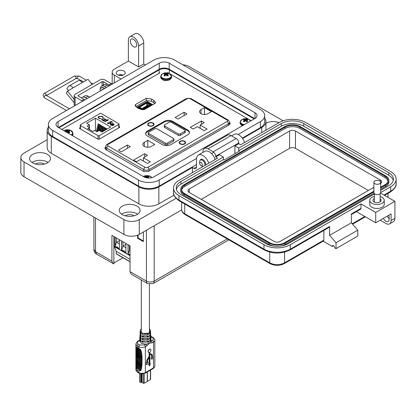 <?xml version="1.0" encoding="UTF-8"?>
<svg xmlns="http://www.w3.org/2000/svg" width="417" height="417" viewBox="0 0 417 417"><rect width="100%" height="100%" fill="white"/><g stroke="black" fill="none" stroke-linecap="round" stroke-linejoin="round"><path stroke-width="0.63" d="M152.773 104.714L147.081 101.425L137.13 107.174L141.488 109.692M152.674 104.771L147.227 102.186L138.449 107.258L141.79 109.749M144.272 108.357L144.975 108.175L144.272 108.43M146.237 102.79L139.487 106.684A1.267 0.73 180 0 0 139.116 107.2L146.237 102.79L148.03 102.79L148.926 103.307A0.542 0.313 180 0 0 149.312 103.4L149.88 103.4A1.267 0.73 180 0 1 150.777 103.614L151.887 104.255A1.267 0.73 180 0 1 152.257 104.771A1.267 0.73 180 0 1 152.148 105.074L151.887 104.255L150.777 103.614L148.03 102.79A1.267 0.73 0 0 0 146.237 102.79M139.487 107.716A1.267 0.73 180 0 1 139.116 107.2L140.388 108.238A0.542 0.313 180 0 1 140.545 108.462L140.545 108.79L140.388 108.238L139.487 107.716M140.915 109.306A1.267 0.73 180 0 1 140.545 108.79L141.634 109.718L140.915 109.306M151.376 104.995L151.376 104.552A0.542 0.313 180 0 1 151.376 104.995L143.307 109.65A0.542 0.313 180 0 1 142.541 109.65L141.431 109.009A0.542 0.313 180 0 1 141.269 108.79L141.269 108.462A1.267 0.73 180 0 0 140.899 107.94L139.997 107.424A0.542 0.313 180 0 1 139.997 106.981L146.748 103.082A0.542 0.313 180 0 1 147.514 103.082L148.416 103.604L148.416 105.96M149.312 106.189L149.312 103.817A1.267 0.73 180 0 1 148.416 103.604M149.312 103.817L149.88 103.817A0.542 0.313 180 0 1 150.266 103.911L150.266 105.637M151.376 104.552L150.266 103.911M146.258 106.059L147.983 105.772L141.905 109.285L141.952 108.545L146.258 106.059M147.832 105.673L148.687 106.179L143.182 109.65L148.817 106.471M141.957 109.317L141.905 109.04M142.796 108.764L143.375 109.098L144.011 108.728L143.438 108.394M146.893 106.398L147.472 106.731L148.113 106.361L147.535 106.027M145.872 106.992L146.445 107.325L147.086 106.955L146.508 106.622M144.845 107.581L145.424 107.914L146.065 107.544L145.486 107.211M143.823 108.175L144.397 108.503L145.038 108.139L144.459 107.805M143.182 108.373L143.182 108.988M144.204 107.779L144.204 108.394M145.231 107.19L145.231 107.805M146.252 106.596L146.252 107.211M147.279 106.007L147.279 106.622M146.32 107.174L147.024 106.992L146.32 107.247M143.245 108.952L143.948 108.764L143.245 109.025M147.342 106.585L148.045 106.398L147.342 106.658M145.293 107.768L145.997 107.581L145.293 107.841M146.716 360.913L146.878 362.561L146.336 362.879L146.336 364.755L146.169 362.785L146.716 362.467L146.716 360.913A1.72 0.99 -60 0 1 147.097 359.673L148.942 356.587A0.959 0.553 120 0 0 149.156 355.894L149.317 352.521A1.918 1.11 -60 0 1 148.624 352.495A1.918 1.11 -60 0 1 148.332 350.958A1.918 1.11 -60 0 1 149.583 349.264A1.918 1.11 -60 0 1 150.547 349.17A1.918 1.11 -60 0 1 150.886 350.535A1.918 1.11 -60 0 1 149.854 352.214L149.854 353.011A0.959 0.553 -60 0 0 150.052 353.454A0.959 0.553 -60 0 0 150.068 353.46L150.042 353.444M148.546 352.443A1.918 1.11 -60 0 1 148.462 352.401A1.918 1.11 -60 0 1 148.171 350.864A1.918 1.11 -60 0 1 149.422 349.17A1.918 1.11 -60 0 1 150.381 349.076A1.918 1.11 -60 0 1 150.459 349.128M150.438 331.426L150.563 331.984L149.5 333.918L149.448 332.766L150.48 330.723M150.745 336.373L150.871 336.936L149.713 339L149.667 337.848L150.798 335.81L150.719 334.46L149.604 336.462L149.557 335.304L150.646 333.339L150.563 331.984M150.902 338.849L151.022 339.412L149.823 341.544L149.776 340.387L150.954 338.286L150.871 336.936M150.594 333.897L150.719 334.46M148.796 340.95L148.848 342.107L141.869 342.107L141.916 340.95L148.796 340.95M148.692 338.411L148.739 339.563L141.978 339.563L142.025 338.411L148.692 338.411M148.582 335.867L148.629 337.025L142.088 337.025L142.134 335.867L148.582 335.867M148.473 333.329L148.52 334.481L142.192 334.481L142.244 333.329L148.473 333.329M139.622 340.626L138.204 341.445A1.381 0.798 -120 0 0 137.511 341.377L138.934 340.553A1.381 0.798 60 0 1 138.939 340.553A1.381 0.798 60 0 1 139.622 340.621L141.295 343.227L145.804 344.192L149.422 343.227L146.779 345.881A1.381 0.798 -120 0 0 145.804 344.192L144.381 345.01A1.381 0.798 60 0 1 145.356 346.699L145.356 372.61L153.487 367.919L153.487 342.008L152.064 342.826L149.422 343.227L151.09 341.137L151.022 339.412M154.832 356.957L154.837 356.3M154.837 354.872L154.837 366.043C155.041 366.553 154.493 367.393 153.201 368.55A1.381 0.798 -120 0 0 153.487 367.919A4.597 2.653 0 0 0 154.837 366.043M141.629 367.94C140.738 367.58 140.758 367.335 141.691 367.195L141.832 366.527C140.967 366.199 140.982 365.949 141.874 365.777L141.973 365.099C141.123 364.792 141.134 364.541 142.004 364.349L142.072 363.671L141.603 363.546L142.129 362.237L141.655 362.118L142.15 360.809L141.671 360.689L142.145 359.381L141.655 359.256L142.103 357.948L135.879 354.356L136.025 367.111C136.468 367.987 136.484 368.268 136.078 367.961L137.229 369.983L138.856 370.921L140.774 370.671L140.258 370.463L141.108 369.988L141.321 369.337L140.826 369.165L141.629 367.94L135.906 364.635M141.655 362.118L135.9 358.797L135.879 357.895M154.837 353.444L154.837 354.903M141.603 363.546L135.879 360.095M141.973 365.099L135.885 361.581M141.832 366.527L135.89 363.092M140.826 369.165L135.947 366.235M140.258 370.463L136.078 367.961M149.156 355.894L149.156 352.568M150.005 353.418L151.752 354.32A1.72 0.99 -60 0 1 151.772 354.33A1.72 0.99 -60 0 1 151.798 354.346M151.376 359.12A1.152 0.662 -60 0 1 151.288 359.084A1.152 0.662 -60 0 1 151.595 357.359L151.595 355.43A0.959 0.553 120 0 0 151.444 355.023M149.854 363.942L150.396 363.817L149.854 364.13L149.854 354.205L151.543 355.076A0.959 0.553 -60 0 1 151.559 355.081A0.959 0.553 -60 0 1 151.757 355.524L151.595 357.359M146.336 364.755L147.962 363.817L147.962 361.935L147.415 362.253L147.415 360.695A0.959 0.553 -60 0 1 147.628 360.001L149.317 357.181L149.317 364.437L148.775 364.755L149.583 365.912L148.608 364.661L149.156 364.343L149.156 357.452M147.415 362.065L147.962 361.935M149.317 355.988L147.097 359.673M146.878 361.007A1.72 0.99 -60 0 1 147.258 359.767M149.583 365.912L150.396 363.817M151.939 354.424L151.913 354.414A1.72 0.99 -60 0 1 151.939 354.424A1.72 0.99 -60 0 1 152.294 355.211L152.294 357.14A1.152 0.662 -60 0 1 152.601 357.187A1.152 0.662 -60 0 1 152.601 358.516A1.152 0.662 -60 0 1 151.449 359.178A1.152 0.662 -60 0 1 151.757 357.452M151.913 354.414L150.068 353.46M152.064 342.826A1.381 0.798 -120 0 0 151.09 341.137L152.513 340.319A1.381 0.798 60 0 1 153.487 342.008A4.597 2.653 180 0 0 154.837 340.131L154.837 353.46M154.832 358.323L154.832 357.677M154.837 349.827L154.832 349.123M154.832 348.341L154.832 347.627M142.103 357.948C141.233 357.682 141.222 357.432 142.072 357.197L142.03 356.519L141.504 356.384L141.973 355.769L141.916 355.086L141.363 354.945L141.832 354.335L141.744 353.652L141.149 353.496L141.629 352.897L141.499 352.214L140.826 352.026L141.321 351.453L141.108 350.754L140.258 350.488L140.774 349.967L139.742 348.847L137.229 347.45L137.229 345.761L138.856 346.699L138.856 348.393M142.134 361.487L135.879 357.875M142.088 362.92L135.879 359.277L135.879 369.796A4.597 2.653 180 0 0 137.229 371.672L137.229 369.983M139.627 340.621L139.815 338.849M140.232 330.723L141.269 332.766L141.217 333.918L140.148 331.984L140.279 331.426M140.148 331.984L140.065 333.339L141.16 335.304L141.108 336.462L139.997 334.46L140.122 333.897M139.997 334.46L139.914 335.81L141.05 337.848L141.003 339L139.846 336.936L139.971 336.373M139.846 336.936L139.763 338.286L140.941 340.387L140.894 341.544L139.695 339.412M154.837 340.131C155.041 339.615 154.493 338.776 153.201 337.619A1.381 0.798 120 0 0 152.513 337.687L150.845 336.728M138.204 341.445C136.969 342.321 136.969 343.196 138.204 344.072L139.831 345.01A1.381 0.798 120 0 0 138.856 346.699A4.597 2.653 180 0 0 145.356 346.699L146.779 345.881M147.222 333.73L148.52 334.481M142.088 337.025L143.375 336.279M147.342 336.279L148.629 337.025M141.978 339.563L143.26 338.823M147.456 338.823L148.739 339.563M141.869 342.107L143.146 341.372M147.571 341.372L148.848 342.107M137.229 347.45L136.536 346.996L136.078 347.257C136.484 348.226 136.453 348.409 135.989 347.799L135.879 354.356M140.258 350.488L135.989 347.799M135.879 360.799L142.03 364.349M142.15 360.059L135.879 356.436L135.879 357.192M141.671 360.689L135.879 357.213M141.655 359.256L135.879 355.764M135.879 354.367L135.879 343.884A4.597 2.653 0 0 0 137.229 345.761A1.381 0.798 120 0 1 138.204 344.072M141.504 356.384L135.879 352.97M141.363 354.945L135.885 351.604M141.149 353.496L135.895 350.275M140.826 352.026L135.921 348.993M136.078 347.257L140.774 349.967M135.947 348.351L141.321 351.453M135.906 349.592L141.629 352.897M135.89 350.9L141.832 354.335M135.885 352.25L141.973 355.769M135.879 353.626L142.072 357.197M135.879 355.784L135.879 355.034L142.129 358.63M135.885 362.295L141.916 365.777M135.895 363.822L141.744 367.2M135.921 365.386L141.499 368.607M135.989 367.033L141.108 369.988M142.723 373.945L143.135 373.898M147.243 371.99L147.243 381.477L144.219 383.223L144.219 373.632M143.245 373.877L143.245 383.223A0.688 0.396 0 0 0 144.219 383.223M143.245 383.223L141.999 382.498A0.917 0.532 0 0 0 141.347 382.347L140.706 382.347A1.152 0.662 180 0 1 139.559 381.68L139.559 373.455M150.396 370.171L150.396 379.652A0.688 0.396 0 0 0 150.6 379.371L150.6 370.051M150.396 379.652L147.243 381.326M147.373 381.399L147.373 371.917M251.112 120.716L249.595 119.841M248.798 119.377L170.209 74.007M169.417 73.548L167.728 72.574M159.966 72.787L61.784 129.468M136.943 107.513L139.137 108.785L144.402 109.546L155.093 103.374L155.635 102.525L153.774 100.335L151.579 99.064L146.315 98.303L135.624 104.474L135.082 105.324L136.943 107.513M80.205 127.649L79.647 127.967L79.611 128.551L98.151 139.257L99.163 139.236L119.575 127.446L119.611 126.862L119.017 126.518M119.575 127.446L119.611 126.862L119.611 127.425M79.647 128.577L79.647 127.967L79.611 128.551M105.647 146.987L104.86 148.259L105.772 149.552L143.776 171.496L148.515 171.413L229.168 124.85L230.215 123.406L229.428 122.191M154.942 103.463L151.579 101.321L146.315 100.554L135.775 106.643M99.293 139.158L99.293 135.65L118.751 124.412A0.907 0.521 0 0 0 119.017 124.042A0.907 0.521 0 0 0 118.751 123.672L101.211 113.544A0.907 0.521 0 0 0 99.934 113.544L80.471 124.782A0.907 0.521 180 0 0 80.205 125.152L80.205 128.895M114.05 124.678L113.455 125.329L111.24 124.052L110.854 124.584L111.235 125.1L112.793 125.564L110.969 125.298L110.437 124.62L110.995 123.844L112.11 123.531L113.539 123.823L114.065 124.527M106.815 120.341L106.377 120.091L106.684 119.914L107.117 120.164L108.118 119.59L108.42 119.762L107.419 120.341L107.857 120.591L107.117 120.518L104.943 121.769L104.641 121.592L106.815 120.341L104.803 121.686M102.817 117.537L102.144 116.541L99.21 116.505L98.62 117.307L99.298 118.209L101.138 118.85L98.954 118.412L98.151 117.26L98.928 116.317L102.509 116.353L103.28 117.615L102.822 117.63M101.956 132.069L99.194 130.474L96.947 131.767L94.607 130.417L92.819 131.449L87.747 128.519L89.535 127.487L87.195 126.137L89.436 124.839L86.673 123.244L95.451 118.173L110.74 126.997L101.956 132.069M80.471 129.051L80.471 125.522A0.907 0.521 180 0 1 80.205 125.152M80.471 125.522L98.011 135.65L98.011 139.174M99.293 135.65A0.907 0.521 180 0 1 98.011 135.65M102.28 118.793L104.855 118.809L105.355 119.679L106.116 119.59L103.64 121.019L103.338 120.841L103.765 120.596L102.285 120.284L101.748 119.533L102.28 118.793L101.753 119.627M105.381 119.497L105.355 119.867L104.855 118.996L102.28 118.981M108.248 122.671L108.384 123.453L110.104 123.453L110.422 123.041L110.036 122.551L109.113 122.223L111.157 121.446L112.543 122.244L112.199 122.447L111.047 121.78L109.973 122.191L110.891 122.994L110.396 123.64L108.019 123.646L107.591 123.067L107.94 122.499L108.248 122.671L108.066 123.098M113.539 123.823L114.05 124.865M112.11 123.531L113.539 124.011M110.995 123.844L112.11 123.719M110.448 124.714L110.995 124.031M111.235 125.1L112.668 125.512M110.865 124.678L111.235 125.288M106.538 120.185L106.684 119.914M107.419 120.341L107.69 120.685M108.118 119.59L108.258 119.856M107.117 120.164L108.118 119.778M106.684 120.101L107.117 120.351M98.928 116.317L98.151 117.448M101.096 118.855L99.298 118.209M98.626 117.401L99.298 118.397M102.509 116.353L103.28 117.802M98.928 116.505L102.509 116.541M103.864 130.964L104.688 127.571L105.402 127.983L105.329 130.125M96.343 131.418L98.183 123.818L98.902 124.23L98.902 126.049L97.609 131.386M99.496 130.646L100.784 125.319L101.503 125.731L101.503 127.55L100.596 131.282M95.451 130.907L95.451 118.173M100.794 131.397L102.087 126.07L102.801 126.481L102.801 128.3L101.899 132.033M97.87 131.235L99.486 124.568L100.2 124.98L100.2 126.799L99.298 130.531M102.144 131.96L103.385 126.82L104.104 127.232L103.604 131.115M105.59 129.974L105.986 128.321L106.705 128.738L106.705 129.327M89.436 127.43L89.436 124.839M89.535 129.551L89.535 127.487M103.765 120.596L103.499 120.935M105.814 119.413L105.954 119.684M105.355 119.867L105.814 119.601M110.104 123.453L110.411 123.124M108.384 123.453L110.104 123.64M108.248 122.859L108.384 123.64M107.94 122.499L108.128 122.791M107.602 123.156L107.94 122.687M110.437 122.384L110.88 123.083M109.973 122.191L110.437 122.572M111.157 121.446L112.381 122.337M109.4 122.301L111.157 121.634M113.455 125.168L111.579 123.896L113.455 125.168L113.664 124.673M104.975 119.663L104.568 120.32L102.598 120.299L102.191 119.637M111.579 123.896L113.247 124.005L113.455 124.98L113.679 124.766M104.813 130.417L105.402 127.983M97.098 131.683L98.902 124.23M100.21 131.063L101.503 125.731M101.513 131.814L102.801 126.481M98.819 130.688L100.2 124.98M103.093 131.412L104.104 127.232M106.538 129.421L106.705 128.738M102.598 120.299L102.181 119.543L102.582 118.97L104.558 118.986L104.985 119.57L104.568 120.32M104.568 120.132L102.598 120.112M143.375 241.021L138.105 237.977L138.105 234.969M130.021 250.101L129.515 249.809L130.021 249.522M119.387 243.966L116.505 242.303L119.387 240.635M125.892 247.719L123.01 246.056L125.892 244.393M113.956 244.352L113.893 236.522M130.219 255.095L128.17 253.765L129.515 249.809L129.515 245.54M115.035 237.179L115.035 246.327L116.505 242.303L116.505 238.029M119.387 248.694L116.953 247.291C117.396 246.562 117.651 246.708 117.724 247.734M115.16 237.257L115.16 246.254L116.953 247.291M125.892 252.452L121.665 250.012L123.01 246.056L123.01 241.787M123.458 251.044C123.901 250.32 124.157 250.466 124.224 251.487M128.04 244.69L128.04 253.838L128.17 244.763M121.54 240.937L121.54 250.085L121.665 241.01M116.645 253.917A0.542 0.313 -60 0 1 116.265 253.692L116.265 251.357L114.477 246.723M130.021 259.301L116.265 251.357M114.216 246.447L113.956 236.559M128.04 253.838L130.021 254.98M115.035 246.327L119.387 248.845L119.387 239.697M121.54 250.085L125.892 252.598L125.892 243.45M146.44 230.252L146.44 281.094A5.484 3.169 0 0 0 154.196 281.094A5.484 3.169 60 0 1 153.06 283.602L147.576 283.602L131.157 274.125L130.021 271.613L146.44 281.094A5.484 3.169 120 0 0 147.576 283.602M143.375 232.019L143.375 241.589L137.61 238.263L137.61 235.172M95.498 217.992L95.498 251.68L96.635 254.193C94.873 253.098 93.955 251.514 93.888 249.439L95.498 251.68L111.918 261.162L111.918 235.381L130.021 245.832L130.021 271.613M113.867 236.507L113.867 263.919L96.635 254.193M122.984 257.758L113.867 262.96M111.918 261.162L113.054 263.674M138.105 237.977L137.61 238.263M114.592 247.02L113.867 247.437M148.921 123.265A2.757 1.595 180 0 1 151.929 122.921A2.757 1.595 180 0 1 153.633 124.391A2.757 1.595 180 0 1 152.825 125.517A2.757 1.595 180 0 1 149.818 125.866A2.757 1.595 180 0 1 148.113 124.391A2.757 1.595 180 0 1 148.921 123.265M184.695 143.917A3.221 1.861 180 0 1 180.139 143.917A3.221 1.861 180 0 1 180.139 141.29A3.221 1.861 180 0 1 184.695 141.29A3.221 1.861 180 0 1 184.695 143.917L184.695 143.917M180.227 143.964A2.992 1.725 180 0 1 179.43 142.791A2.992 1.725 180 0 1 180.306 141.572A2.992 1.725 180 0 1 180.389 141.525M153.148 125.705A3.221 1.861 180 0 1 148.593 125.705A3.221 1.861 180 0 1 148.593 123.078A3.221 1.861 180 0 1 153.148 123.078A3.221 1.861 180 0 1 153.148 125.705L153.148 125.705M148.681 125.752A2.992 1.725 180 0 1 147.884 124.579A2.992 1.725 180 0 1 148.76 123.359A2.992 1.725 180 0 1 148.843 123.312M179.654 143.448A2.992 1.725 180 0 1 179.659 143.443L179.659 142.604A2.757 1.595 180 0 1 180.467 141.478A2.757 1.595 180 0 1 183.475 141.134A2.757 1.595 180 0 1 185.174 142.604A2.757 1.595 180 0 1 184.366 143.729A2.757 1.595 180 0 1 181.359 144.079A2.757 1.595 180 0 1 179.659 142.604M204.502 107.607L211.492 111.641L207.994 113.659A4.947 2.856 180 0 1 202.61 114.279A4.947 2.856 180 0 1 199.555 111.641A4.947 2.856 180 0 1 201.004 109.624L204.502 107.607L204.502 114.498M184.126 112.251L186.988 113.904L178.043 119.069L175.182 117.417L184.126 112.251L184.126 115.556M204.236 130.683L197.277 126.664L193.18 129.03L190.319 127.378L201.375 120.993L204.236 122.645L200.139 125.011L207.103 129.03L204.236 130.683M144.287 142.369L147.78 140.352L154.775 144.386L151.277 146.409A4.947 2.856 180 0 1 145.887 147.024A4.947 2.856 180 0 1 142.838 144.386A4.947 2.856 180 0 1 144.287 142.369L144.287 146.409M127.404 145.001L130.266 146.654L121.326 151.814L118.464 150.162L127.404 145.001L127.404 148.306M147.519 163.428L140.56 159.409L136.463 161.775L133.602 160.123L144.657 153.737L147.519 155.39L143.422 157.756L150.381 161.775L147.519 163.428M147.373 135.984A5.979 3.451 180 0 1 145.622 133.544A5.979 3.451 180 0 1 147.373 131.105L164.288 121.342A5.979 3.451 180 0 1 172.742 121.342L187.702 129.979A5.979 3.451 180 0 1 189.454 132.418A5.979 3.451 180 0 1 187.702 134.858L170.793 144.621A5.979 3.451 180 0 1 162.333 144.621L147.373 135.984M143.422 161.061L143.422 157.756M144.657 157.042L144.657 153.737M147.78 147.243L147.78 140.352M200.139 128.316L200.139 125.011M201.375 124.297L201.375 120.993M184.444 141.525A2.992 1.725 180 0 1 185.409 142.791A2.992 1.725 180 0 1 184.611 143.964M145.658 133.92A5.979 3.451 180 0 1 147.373 131.855L164.288 122.092A5.979 3.451 180 0 1 172.742 122.092L187.702 130.73A5.979 3.451 180 0 1 189.417 132.794M152.898 123.312A2.992 1.725 180 0 1 153.863 124.579A2.992 1.725 180 0 1 153.065 125.752M185.174 143.443A2.992 1.725 180 0 1 185.179 143.448L185.174 142.604M173.957 138.991L173.957 140.493A1.381 0.798 180 0 1 173.555 141.055L167.373 144.621A1.381 0.798 180 0 1 165.424 144.621L148.676 134.952A1.381 0.798 180 0 1 148.27 134.389L148.27 132.887A1.381 0.798 180 0 1 148.676 132.325L154.853 128.759A1.381 0.798 180 0 1 156.808 128.759L173.555 138.428A1.381 0.798 180 0 1 173.957 138.991A1.381 0.798 180 0 1 173.555 139.554L167.373 143.12A1.381 0.798 180 0 1 165.424 143.12L148.676 133.45A1.381 0.798 180 0 1 148.27 132.887M185.263 130.683L185.263 132.184A1.381 0.798 180 0 1 184.856 132.747L180.306 135.374A1.381 0.798 180 0 1 178.351 135.374L164.694 127.487A1.381 0.798 180 0 1 164.288 126.924L164.288 125.423A1.381 0.798 180 0 1 164.694 124.86L169.245 122.233A1.381 0.798 180 0 1 171.199 122.233L184.856 130.12A1.381 0.798 180 0 1 185.263 130.683A1.381 0.798 180 0 1 184.856 131.246L180.306 133.873A1.381 0.798 180 0 1 178.351 133.873L164.694 125.986A1.381 0.798 180 0 1 164.288 125.423M122.045 75.368A3.623 2.09 0 0 0 119.351 75.368M123.093 75.091A4.524 2.611 0 0 0 118.303 75.091M123.901 71.026A4.524 2.611 0 0 0 118.965 70.457A4.524 2.611 0 0 0 116.171 72.871A4.524 2.611 0 0 0 117.5 74.721A4.524 2.611 0 0 0 122.431 75.289A4.524 2.611 0 0 0 125.225 72.871A4.524 2.611 0 0 0 123.901 71.026M145.397 64.953L143.745 64.004L138.626 66.96L138.626 45.964A7.245 4.18 -120 0 0 133.503 37.097A7.245 4.18 -120 0 0 129.88 36.738A7.245 4.18 -120 0 0 128.384 40.053L128.384 61.044L114.3 69.175A7.245 4.18 0 0 0 112.178 72.136A7.245 4.18 0 0 0 114.3 75.091L121.071 79.001M129.88 36.738L135.004 33.777A7.245 4.18 60 0 1 138.626 34.137A7.245 4.18 60 0 1 143.745 43.008L138.626 45.964M133.503 46.704A4.524 2.611 60 0 1 130.547 42.716A4.524 2.611 60 0 1 131.24 39.089A4.524 2.611 60 0 1 133.503 39.313A4.524 2.611 60 0 1 136.458 43.3A4.524 2.611 60 0 1 135.765 46.928A4.524 2.611 60 0 1 133.503 46.704M265.931 123.197A10.409 6.01 180 0 1 279.03 122.65M244.586 142.536A9.054 5.228 -120 0 0 238.748 134.821A9.054 5.228 -120 0 0 234.224 134.368L231.612 135.879M200.202 160.185A4.076 2.351 60 0 1 200.864 159.383A4.076 2.351 60 0 1 202.897 159.581A4.076 2.351 60 0 1 205.758 164.955M208.735 163.235A9.054 5.228 -120 0 0 202.897 155.515A9.054 5.228 -120 0 0 198.372 155.067A9.054 5.228 -120 0 0 196.496 159.211L196.496 166.899A3.623 2.09 -120 0 1 195.745 168.557A3.623 2.09 -120 0 1 193.936 168.379L192.399 167.493L158.856 186.858L158.856 203.861L173.988 195.125M215.136 159.539A9.054 5.228 -120 0 0 209.303 151.819A9.054 5.228 -120 0 0 204.773 151.371L198.372 155.067M121.66 214.213A10.409 6.01 180 0 1 137.026 213.806A10.409 6.01 180 0 1 137.667 214.213M122.301 214.619A10.409 6.01 180 0 1 119.252 210.366A10.409 6.01 180 0 1 125.679 204.815A10.409 6.01 180 0 1 137.026 206.118A10.409 6.01 180 0 1 140.076 210.366A10.409 6.01 180 0 1 133.648 215.923A10.409 6.01 180 0 1 122.301 214.619M32.031 162.468A10.409 6.01 180 0 1 47.397 162.062A10.409 6.01 180 0 1 48.044 162.468M32.672 162.87A10.409 6.01 180 0 1 29.623 158.622A10.409 6.01 180 0 1 36.055 153.07A10.409 6.01 180 0 1 47.397 154.373A10.409 6.01 180 0 1 50.447 158.622A10.409 6.01 180 0 1 44.02 164.173A10.409 6.01 180 0 1 32.672 162.87M134.081 215.808A5.885 3.399 0 0 0 133.826 215.652A5.885 3.399 0 0 0 125.246 215.808M44.452 164.063A5.885 3.399 0 0 0 44.197 163.907A5.885 3.399 0 0 0 35.617 164.063M242.59 138.517L261.798 127.425A14.126 8.152 0 0 0 265.931 121.66A14.126 8.152 0 0 0 264.701 118.334M138.626 66.96L128.384 61.044M108.905 86.022L107.258 85.068A6.338 3.659 -120 0 0 104.088 84.755L101.524 86.236A6.338 3.659 60 0 1 104.693 86.548L106.345 87.502M88.336 96.327A5.046 2.914 -120 0 1 89.029 96.645A5.046 2.914 -120 0 1 89.702 97.109L88.05 96.16A6.338 3.659 -120 0 0 84.88 95.842L82.321 97.323A6.338 3.659 60 0 1 85.49 97.635L87.137 98.589M48.398 127.206A14.126 8.152 0 0 0 47.168 130.531A14.126 8.152 0 0 0 51.301 136.296L138.882 186.858A14.126 8.152 0 0 0 158.856 186.858M192.399 172.664L192.399 167.493M47.168 130.531L47.168 147.535A14.126 8.152 0 0 0 51.301 153.3L138.882 203.861A14.126 8.152 0 0 0 158.856 203.861M81.586 98.016A6.338 3.659 60 0 1 82.321 97.323M100.221 89.41A6.338 3.659 60 0 1 101.524 86.236M143.745 64.004L143.745 43.008M283.096 120.8L189.198 66.59A10.863 6.271 0 0 0 182.792 64.797M47.168 139.721L24.03 153.075A10.863 6.271 0 0 0 20.85 157.511A10.863 6.271 0 0 0 24.03 161.947L123.901 219.608A10.863 6.271 0 0 0 139.262 219.608L176.057 198.367M20.85 157.511L20.85 172.299A10.863 6.271 0 0 0 24.03 176.735L123.901 234.39A10.863 6.271 0 0 0 139.262 234.39L181.671 209.907M58.886 127.795A7.245 4.18 180 0 1 59.24 127.576L159.112 69.915A7.245 4.18 180 0 1 169.354 69.915L253.859 118.704A7.245 4.18 180 0 1 254.214 118.923M68.492 90.536L66.944 88.607L68.393 86.548A4.952 2.862 60 0 1 68.951 86.032A4.952 2.862 60 0 1 71.427 86.277A4.952 2.862 60 0 1 73.178 87.831L67.486 91.115L66.209 92.939L74.184 102.858M92.136 84.463L87.977 79.287L82.285 82.571A4.952 2.862 -120 0 0 80.533 81.018A4.952 2.862 -120 0 0 78.057 80.773L68.951 86.032M82.498 101.268A5.431 3.138 60 0 0 81.701 100.711L75.128 96.916A3.221 1.861 0 0 1 74.184 95.602A3.221 1.861 0 0 1 75.128 94.289L100.169 79.829A3.221 1.861 180 0 1 104.719 79.829L111.297 83.624A5.431 3.138 -120 0 1 112.09 84.182M84.776 99.955A5.431 3.138 -120 0 0 83.979 99.397L78.339 96.139A0.917 0.532 0 0 1 78.068 95.764A0.917 0.532 0 0 1 78.339 95.389L102.076 81.685A0.917 0.532 0 0 1 103.38 81.685L109.019 84.943A5.431 3.138 60 0 1 109.817 85.495M74.184 95.602L74.184 104.469A3.221 1.861 0 0 0 74.914 105.647M74.184 99.444L67.486 91.115M70.968 89.108A1.334 0.771 -120 0 0 70.76 89.165A1.334 0.771 -120 0 0 70.609 89.306L70.958 89.108M101.717 90.171A0.605 0.349 60 0 1 101.758 89.796A3.232 1.866 60 0 1 102.092 89.493A3.232 1.866 60 0 1 102.519 89.353A0.605 0.349 60 0 1 102.874 89.504M100.205 91.047A5.046 2.914 60 0 1 101.185 87.919A5.046 2.914 60 0 1 103.708 88.169A5.046 2.914 60 0 1 104.386 88.633M104.667 88.467A5.046 2.914 -120 0 0 103.995 88.008A5.046 2.914 -120 0 0 101.472 87.758A5.046 2.914 -120 0 0 101.331 87.846M102.003 90.009A0.605 0.349 60 0 1 102.045 89.629A3.232 1.866 60 0 1 102.243 89.42M199.66 163.25A1.871 1.079 60 0 1 200.984 162.489A1.871 1.079 60 0 1 202.308 164.778A1.871 1.079 60 0 1 200.984 165.544A1.871 1.079 60 0 1 199.66 163.25L199.66 161.723A3.743 2.158 60 0 1 200.436 160.013A3.743 2.158 60 0 1 202.308 160.196A3.743 2.158 60 0 1 204.877 165.466M202.938 166.581A3.743 2.158 60 0 1 202.308 166.305L200.984 165.544L202.308 166.305M254.995 112.726A7.042 4.066 180 0 1 257.06 115.598A7.042 4.066 180 0 1 254.995 118.475L254.995 112.726L169.213 63.196L169.213 69.258L254.724 118.631M254.995 118.475L153.847 176.871A7.042 4.066 180 0 1 143.886 176.871L58.104 127.341A7.042 4.066 180 0 1 56.04 124.469A7.042 4.066 180 0 1 58.104 121.592L159.252 63.196A7.042 4.066 180 0 1 169.213 63.196M238.086 134.477L260.401 121.592A14.689 8.481 0 0 0 264.701 115.598A14.689 8.481 0 0 0 260.401 109.603L174.619 60.074A14.689 8.481 0 0 0 153.847 60.074L52.698 118.475A14.689 8.481 0 0 0 48.398 124.469A14.689 8.481 0 0 0 52.698 130.464L138.48 179.993A14.689 8.481 0 0 0 159.252 179.993L196.532 158.47M169.213 69.258A7.042 4.066 0 0 0 159.252 69.258L58.375 127.498M242.298 138.11L260.401 127.659A14.689 8.481 0 0 0 264.701 121.66L264.701 115.598M48.398 124.469L48.398 130.531A14.689 8.481 0 0 0 52.698 136.526L138.48 186.055A14.689 8.481 0 0 0 159.252 186.055L196.496 164.553M380.153 196.543A7.24 4.18 180 0 1 384.234 200.301A7.24 4.18 180 0 1 382.113 203.256A7.24 4.18 180 0 1 374.221 204.163A7.24 4.18 180 0 1 369.749 200.301A7.24 4.18 180 0 1 371.87 197.345A7.24 4.18 180 0 1 374.393 196.402M384.234 200.301L384.234 204.294A7.24 4.18 180 0 1 382.113 207.249A7.24 4.18 180 0 1 374.221 208.156A7.24 4.18 180 0 1 369.749 204.294L369.749 200.301M374.393 198.492A4.071 2.351 0 0 0 374.112 198.638A4.071 2.351 0 0 0 372.918 200.301A4.071 2.351 0 0 0 375.436 202.474A4.071 2.351 0 0 0 379.871 201.964A4.071 2.351 0 0 0 381.065 200.301A4.071 2.351 0 0 0 380.153 198.82M389.155 218.628A4.524 2.611 60 0 1 387.231 216.115M374.393 193.968L288.413 243.611A15.929 9.195 180 0 1 265.884 243.611L180.884 194.536A15.929 9.195 180 0 1 176.219 188.036A15.929 9.195 180 0 1 180.884 181.531L223.382 156.995L219.545 154.775L215.704 156.995L217.622 158.1L178.966 180.42A18.645 10.764 0 0 0 173.503 188.036A18.645 10.764 0 0 0 178.966 195.646L263.961 244.716A18.645 10.764 0 0 0 290.331 244.716L360.992 203.923L375.712 212.42L375.712 222.767L391.073 213.9L391.073 220.551A7.24 4.18 60 0 1 389.572 223.866L393.413 221.651A7.24 4.18 -120 0 0 394.915 218.336L394.915 201.338L380.575 193.061M383.39 218.336A4.524 2.611 -120 0 0 388.217 221.516A4.524 2.611 -120 0 0 389.155 219.441L389.155 217.226A4.524 2.611 -120 0 0 388.764 215.235M384.031 195.057L390.687 191.21L390.687 186.78L380.653 192.571M375.712 212.42L394.915 201.338M390.687 186.78A18.645 10.764 0 0 0 396.15 179.164A18.645 10.764 0 0 0 390.687 171.554L305.692 122.483A18.645 10.764 0 0 0 279.322 122.483L240.666 144.798L238.743 143.693L234.907 145.908L238.743 148.124L281.246 123.588A15.929 9.195 180 0 1 303.774 123.588L388.769 172.664A15.929 9.195 180 0 1 393.434 179.164A15.929 9.195 180 0 1 388.769 185.669L380.653 190.355M389.572 223.866A7.24 4.18 60 0 1 385.954 223.507L380.195 220.181M333.47 245.681L332.187 246.416L323.118 241.182M238.743 143.693L238.743 142.953A3.623 2.09 -120 0 0 236.184 138.517L231.065 135.561A7.24 4.18 -120 0 0 227.442 135.202L204.403 148.504A7.24 4.18 60 0 1 208.026 148.864L213.144 151.819A3.623 2.09 60 0 1 215.704 156.255L215.704 156.995M351.39 214.51L360.616 209.188A1.809 1.048 -120 0 0 360.992 208.359L360.992 203.923M356.399 211.622L375.712 222.767M290.331 244.716L290.331 249.152L329.628 226.462L329.628 235.334L351.39 222.767L351.39 213.9L360.992 208.359M234.907 153.743L234.907 145.908M281.246 123.588L281.246 126.252L238.743 150.787L239.384 151.157L224.023 160.024L223.382 159.654L223.382 156.995M223.382 159.654L180.884 184.189L180.884 181.531M176.386 189.365A15.929 9.195 180 0 1 180.884 184.189M281.246 126.252A15.929 9.195 180 0 1 303.774 126.252L388.769 175.322A15.929 9.195 180 0 1 393.267 180.493M238.743 150.787L238.743 148.124M284.571 252.139L284.571 262.825A1.809 1.048 -120 0 1 284.196 263.653L323.493 240.963A1.809 1.048 -120 0 0 323.868 240.135L284.571 262.825A10.498 6.062 180 0 1 269.721 262.825L184.726 213.754A10.498 6.062 180 0 1 181.65 209.464L181.65 202.245M323.868 230.403L323.868 240.135M332.187 246.416A1.809 1.048 60 0 1 332.563 245.587A1.809 1.048 60 0 1 333.96 246.077A1.809 1.048 60 0 1 334.752 247.896L336.029 248.636L336.029 242.725L329.628 235.334M329.628 226.462A1.809 1.048 60 0 1 329.253 227.291L289.956 249.981C281.418 254.078 272.874 254.078 264.336 249.981A1.809 1.048 120 0 1 263.961 249.152A18.645 10.764 0 0 0 290.331 249.152A1.809 1.048 60 0 1 289.956 249.981M336.029 248.636L357.791 236.074L357.791 230.158L351.39 222.767M202.902 152.45L202.902 151.819A7.24 4.18 60 0 1 204.403 148.504M336.029 242.725L357.791 230.158M373.887 191.893L285.212 243.09A11.405 6.583 180 0 1 269.085 243.09L184.085 194.02A11.405 6.583 180 0 1 180.743 189.365A11.405 6.583 180 0 1 184.085 184.71L284.441 126.768A11.405 6.583 180 0 1 300.574 126.768L385.569 175.838A11.405 6.583 180 0 1 388.91 180.493L388.91 181.828A11.405 6.583 180 0 1 385.569 186.482L380.653 189.318M374.013 193.154L285.212 244.425A11.405 6.583 180 0 1 279.687 246.186M274.61 246.186A11.405 6.583 180 0 1 269.085 244.425L184.085 195.349A11.405 6.583 180 0 1 180.743 190.694L180.743 189.365M388.91 180.493A11.405 6.583 180 0 1 385.569 185.153L380.653 187.989M373.887 191.158L284.571 242.725A10.498 6.062 180 0 1 269.721 242.725L184.726 193.65A10.498 6.062 180 0 1 181.65 189.365A10.498 6.062 180 0 1 184.726 185.08L285.082 127.138A10.498 6.062 180 0 1 299.932 127.138L384.927 176.209A10.498 6.062 180 0 1 388.003 180.493A10.498 6.062 180 0 1 384.927 184.783L380.653 187.249M181.713 190.027A10.498 6.062 180 0 1 184.726 186.409L285.082 128.467A10.498 6.062 180 0 1 299.932 128.467L384.927 177.538A10.498 6.062 180 0 1 387.94 181.16M373.887 187.311L280.088 241.464A4.165 2.403 180 0 1 274.204 241.464L189.209 192.393A4.165 2.403 180 0 1 187.989 190.694A4.165 2.403 180 0 1 189.209 188.995L289.565 131.053A4.165 2.403 180 0 1 295.45 131.053L380.45 180.128A4.165 2.403 180 0 1 381.67 181.828A4.165 2.403 180 0 1 380.653 183.397M201.239 199.342L289.565 148.348A4.165 2.403 180 0 1 295.45 148.348L368.414 190.475M379.663 183.725A3.383 1.955 180 0 1 375.978 184.147A3.383 1.955 180 0 1 373.887 182.344A3.383 1.955 180 0 1 374.878 180.962A3.383 1.955 180 0 1 378.568 180.54A3.383 1.955 180 0 1 380.653 182.344A3.383 1.955 180 0 1 379.663 183.725M380.653 182.344L380.653 192.633A3.383 1.955 180 0 1 379.663 194.014A3.383 1.955 180 0 1 375.978 194.437A3.383 1.955 180 0 1 373.887 192.633L373.887 182.344M149.124 178.059A7.876 4.926 -115.5 0 0 148.41 177.418A7.86 2.841 -99.2 0 0 148.223 177.121A7.86 2.054 -72.4 0 1 148.41 176.891A7.876 4.134 -55.8 0 1 149.203 176.652A2.596 1.501 0 0 0 148.233 176.089A7.876 4.926 115.5 0 0 147.404 176.313A7.86 6.302 140.4 0 0 146.946 176.381A7.86 6.302 -140.4 0 0 146.492 176.313A7.876 4.926 -115.5 0 0 145.658 176.089A2.596 1.501 -0 0 0 145.111 176.334A2.596 1.501 -0 0 0 144.689 176.652A7.876 4.134 55.8 0 1 145.486 176.891A7.86 2.054 72.4 0 1 145.669 177.121A7.86 2.841 99.2 0 0 145.486 177.418A7.876 4.926 115.5 0 0 145.361 177.522M143.297 176.5A5.16 2.982 -0 0 0 143.271 176.516L143.954 176.177A5.16 2.982 -0 0 0 143.297 176.5M151.851 177.678A5.16 2.982 -0 0 0 149.938 176.177L149.938 176.177A7.876 7.876 0 0 0 143.954 176.177M146.836 177.887A7.86 5.51 -32.3 0 1 146.946 177.856A7.86 5.51 32.3 0 1 147.269 177.955M145.731 177.637L145.669 177.121M145.856 177.668L145.658 176.089M146.403 177.804L146.492 176.313M146.946 177.856L146.946 176.381M147.498 177.986L147.404 176.313M147.993 178.028L148.233 176.089M148.118 178.038L148.223 177.121M148.353 178.049L148.41 177.418M243.7 119.413A2.596 1.501 -0 0 0 243.278 119.731A7.876 4.134 55.8 0 1 244.075 119.976A7.86 2.054 72.4 0 1 244.258 120.2A7.86 2.841 99.2 0 0 244.075 120.503A7.876 4.926 115.5 0 0 243.278 121.217A2.596 1.501 0 0 0 243.7 121.535A2.596 1.501 0 0 0 244.247 121.78A7.876 4.134 -55.8 0 1 245.081 121.081A7.86 5.51 -32.3 0 1 245.535 120.935A7.86 5.51 32.3 0 1 245.988 121.081A7.876 4.134 55.8 0 1 246.822 121.78A2.596 1.501 0 0 0 247.37 121.535A2.596 1.501 0 0 0 247.792 121.217A7.876 4.926 -115.5 0 0 246.994 120.503A7.86 2.841 -99.2 0 0 246.812 120.2A7.86 2.054 -72.4 0 1 246.994 119.976A7.876 4.134 -55.8 0 1 247.792 119.731A2.596 1.501 0 0 0 246.822 119.173A7.876 4.926 115.5 0 0 245.988 119.392A7.86 6.302 140.4 0 0 245.535 119.46A7.86 6.302 -140.4 0 0 245.081 119.392A7.876 4.926 -115.5 0 0 244.247 119.173A2.596 1.501 -0 0 0 243.7 119.413M250.57 121.029A5.16 2.982 -0 0 0 248.527 119.262A7.876 7.876 0 0 0 242.543 119.262L242.543 119.262A5.16 2.982 -0 0 0 241.886 119.58A5.16 2.982 -0 0 0 240.573 122.515A5.16 2.982 -0 0 0 244.393 124.594M248.527 119.262L250.653 120.982M244.185 121.754L244.075 120.503M244.425 121.618L244.258 120.2M244.539 121.519L244.247 119.173M244.977 121.159L245.081 119.392M245.535 120.935L245.535 119.46M246.093 121.159L245.988 119.392M246.53 121.519L246.822 119.173M246.645 121.618L246.812 120.2M246.885 121.754L246.994 120.503M66.835 132.382A7.876 4.134 -55.8 0 1 67.111 132.168A7.86 5.51 -32.3 0 1 67.564 132.027A7.86 5.51 32.3 0 1 68.018 132.168A7.876 4.134 55.8 0 1 68.852 132.867A2.596 1.501 0 0 0 69.399 132.622A2.596 1.501 0 0 0 69.821 132.304A7.876 4.926 -115.5 0 0 69.024 131.59A7.86 2.841 -99.2 0 0 68.841 131.287A7.86 2.054 -72.4 0 1 69.024 131.063A7.876 4.134 -55.8 0 1 69.821 130.818A2.596 1.501 0 0 0 68.852 130.26A7.876 4.926 115.5 0 0 68.018 130.479A7.86 6.302 140.4 0 0 67.564 130.552A7.86 6.302 -140.4 0 0 67.111 130.479A7.876 4.926 -115.5 0 0 66.277 130.26A2.596 1.501 -0 0 0 65.73 130.5A2.596 1.501 -0 0 0 65.307 130.818A7.876 4.134 55.8 0 1 66.105 131.063A7.86 2.054 72.4 0 1 66.287 131.287A7.86 2.841 99.2 0 0 66.105 131.59A7.876 4.926 115.5 0 0 65.839 131.808M63.916 130.667A5.16 2.982 -0 0 0 63.89 130.683L64.572 130.349A5.16 2.982 -0 0 0 63.916 130.667M71.192 134.9A5.16 2.982 -0 0 0 71.213 134.884A5.16 2.982 -0 0 0 70.556 130.349L70.556 130.349A7.876 7.876 0 0 0 64.572 130.349M66.136 131.98L66.105 131.59M66.386 132.126L66.287 131.287M66.517 132.199L66.277 130.26M67.007 132.246L67.111 130.479M67.564 132.027L67.564 130.552M68.122 132.246L68.018 130.479M68.56 132.606L68.852 130.26M68.675 132.71L68.841 131.287M68.914 132.846L69.024 131.59M164.314 73.585A2.596 1.501 -0 0 0 163.897 73.903A7.876 4.134 55.8 0 1 164.689 74.143A7.86 2.054 72.4 0 1 164.877 74.367A7.86 2.841 99.2 0 0 164.689 74.669A7.876 4.926 115.5 0 0 163.897 75.388A2.596 1.501 0 0 0 164.314 75.706A2.596 1.501 0 0 0 164.866 75.946A7.876 4.134 -55.8 0 1 165.695 75.248A7.86 5.51 -32.3 0 1 166.154 75.107A7.86 5.51 32.3 0 1 166.607 75.248A7.876 4.134 55.8 0 1 167.441 75.946A2.596 1.501 0 0 0 167.988 75.706A2.596 1.501 0 0 0 168.411 75.388A7.876 4.926 -115.5 0 0 167.613 74.669A7.86 2.841 -99.2 0 0 167.431 74.367A7.86 2.054 -72.4 0 1 167.613 74.143A7.876 4.134 -55.8 0 1 168.411 73.903A2.596 1.501 0 0 0 167.441 73.34A7.876 4.926 115.5 0 0 166.607 73.564A7.86 6.302 140.4 0 0 166.154 73.632A7.86 6.302 -140.4 0 0 165.695 73.564A7.876 4.926 -115.5 0 0 164.866 73.34A2.596 1.501 -0 0 0 164.314 73.585M162.5 73.752A5.16 2.982 -0 0 0 162.5 77.963A5.16 2.982 -0 0 0 169.802 77.963A5.16 2.982 -0 0 0 169.146 73.428L169.146 73.428A7.876 7.876 0 0 0 163.162 73.428L163.162 73.428A5.16 2.982 -0 0 0 162.5 73.752M164.804 75.925L164.689 74.669M165.038 75.79L164.877 74.367M165.153 75.691L164.866 73.34M165.596 75.326L165.695 73.564M166.154 75.107L166.154 73.632M166.711 75.326L166.607 73.564M167.149 75.691L167.441 73.34M167.264 75.79L167.431 74.367M167.504 75.925L167.613 74.669M139.997 106.981L139.997 107.424M146.748 105.934L146.748 103.082M147.514 103.082L147.514 105.736M147.983 105.71L148.869 106.444M149.88 105.861L149.88 103.817M142.348 109.025L142.927 109.65L141.957 109.092M150.495 330.863L150.48 330.582A5.124 2.961 180 0 1 147.404 333.397A5.124 2.961 180 0 1 141.733 332.776A5.124 2.961 180 0 1 140.237 330.582L141.29 328.544M145.074 373.241A1.381 0.798 -120 0 0 145.356 372.61A4.597 2.653 0 0 1 138.856 372.61A1.381 0.798 120 0 0 139.137 373.241L145.074 373.241L153.201 368.55M138.856 370.921L138.856 372.61L137.229 371.672A1.381 0.798 120 0 0 137.511 372.303L139.137 373.241M152.513 337.687C153.743 338.562 153.743 339.443 152.513 340.319M144.381 345.01L139.831 345.01M153.201 337.619L151.574 336.681A1.381 0.798 120 0 0 150.886 336.748M140.706 382.347L140.706 373.83M141.347 373.929L141.347 382.347M141.999 373.971L141.999 382.498M135.624 104.474L135.624 106.481M153.774 100.335L153.774 102.587M151.579 99.064L151.579 101.321M146.315 98.303L146.315 100.554M118.751 124.412L118.751 127.92M130.021 261.636L116.265 253.692M130.021 255.574L113.956 246.301M154.196 225.769L154.196 281.094L227.249 238.915M228.354 125.319L228.354 123.781L148.999 169.594L148.999 171.132M229.433 124.678L229.433 122.28A3.68 2.127 180 0 1 228.354 123.781A1.84 1.063 -120 0 0 227.051 121.529L147.701 167.342A1.84 1.063 60 0 1 148.999 169.594A3.68 2.127 180 0 1 143.797 169.594L106.726 148.191L106.726 150.104M143.797 171.507L143.797 169.594A1.84 1.063 -60 0 1 145.1 167.342L108.024 145.94A1.84 1.063 120 0 0 106.726 148.191A3.68 2.127 180 0 1 105.647 146.69L105.647 149.479M229.433 122.28C228.85 120.591 228.365 119.809 227.974 119.934A1.84 1.063 120 0 0 227.051 120.028A1.84 1.063 180 0 1 227.051 121.529M227.051 120.028L189.98 98.62A1.84 1.063 -60 0 1 190.897 98.532L186.456 98.532A1.84 1.063 60 0 1 187.379 98.62L108.024 144.433A1.84 1.063 0 0 0 108.024 145.94M147.701 167.342A1.84 1.063 180 0 1 145.1 167.342M189.98 98.62A1.84 1.063 0 0 0 187.379 98.62M201.004 109.624L201.004 113.659M108.024 144.433A1.84 1.063 -120 0 0 107.106 144.345C106.71 144.214 106.226 144.996 105.647 146.69M147.373 131.105L147.373 131.855M164.288 122.092L164.288 121.342M187.702 129.979L187.702 130.73M172.742 121.342L172.742 122.092M167.373 143.12L167.373 144.621M173.555 141.055L173.555 139.554M148.676 134.952L148.676 133.45M165.424 144.621L165.424 143.12M164.694 125.986L164.694 127.487M178.351 135.374L178.351 133.873M180.306 135.374L180.306 133.873M184.856 132.747L184.856 131.246M107.258 85.068L104.693 86.548M88.05 96.16L85.49 97.635M193.936 168.379L196.496 166.899M261.798 127.425L261.798 132.601M138.882 186.858L138.882 203.861M51.301 136.296L51.301 153.3M114.3 75.091L114.3 82.91M139.262 219.608L139.262 234.39M123.901 219.608L123.901 234.39M24.03 161.947L24.03 176.735M253.859 118.704L253.859 119.132M169.354 69.915L169.354 73.512M159.112 69.915L159.112 73.277M59.24 127.576L59.24 127.998M109.019 84.943L111.297 83.624M81.701 100.711L83.979 99.397M103.38 81.685L103.38 85.167M102.076 85.918L102.076 81.685M78.339 95.389L78.339 96.139M75.128 96.916L75.128 105.527M82.285 82.571L73.178 87.831M101.758 89.796L102.045 89.629M159.252 63.196L159.252 69.258M58.104 121.592L58.104 127.341M260.401 121.592L260.401 127.659M159.252 179.993L159.252 186.055M138.48 179.993L138.48 186.055M52.698 130.464L52.698 136.526M46.261 95.436A1.47 0.85 -120 0 0 46.292 95.149A1.47 0.85 -120 0 0 45.255 93.351A1.47 0.85 -120 0 0 44.52 93.278C44.056 93.241 43.571 94.002 43.071 95.55L44.52 97.823A1.47 0.85 120 0 1 44.218 97.151A1.47 0.85 120 0 1 45.255 95.352A1.47 0.85 120 0 1 45.99 95.279L46.006 95.55M83.426 81.914L77.75 78.636A1.47 0.85 -60 0 1 77.447 77.963A1.47 0.85 -60 0 1 78.485 76.165A1.47 0.85 -60 0 1 79.22 76.092L74.289 76.092A1.47 0.85 -120 0 1 75.024 76.165A1.47 0.85 -120 0 1 76.061 77.963A1.47 0.85 -120 0 1 75.758 78.636L46.464 95.55M384.927 195.573L384.927 195.151M391.073 220.551L394.915 218.336M390.312 192.039A1.809 1.048 -120 0 0 390.687 191.21A18.645 10.764 180 0 0 396.15 183.6C396.562 186.18 394.618 188.995 390.312 192.039L384.563 195.359M263.961 244.716L263.961 249.152L178.966 200.082A1.809 1.048 120 0 0 179.341 200.911L264.336 249.981M178.966 195.646L178.966 200.082A18.645 10.764 0 0 1 173.503 192.466L173.503 188.036M238.743 142.953L215.704 156.255M388.769 172.664L388.769 175.322M303.774 123.588L303.774 126.252M181.65 209.464C181.614 211.393 182.761 213.097 185.101 214.583A1.809 1.048 -60 0 1 184.726 213.754L184.726 204.017M185.101 214.583L270.096 263.653A1.809 1.048 -60 0 1 269.721 262.825L269.721 252.139M364.833 216.486L352.245 223.752M208.026 148.864L231.065 135.561M213.144 151.819L236.184 138.517M385.569 185.153L385.569 186.482M184.085 195.349L184.085 194.02M269.085 244.425L269.085 243.09M285.212 244.425L285.212 243.09M384.927 176.209L384.927 177.538M299.932 127.138L299.932 128.467M285.082 127.138L285.082 128.467M184.726 185.08L184.726 186.409M380.45 180.128L380.45 181.671M295.45 131.053L295.45 148.348M289.565 131.053L289.565 148.348M189.209 188.995L189.209 192.393M242.543 119.262L241.855 119.596L240.103 122.171A5.431 3.138 -0 0 0 241.693 124.391A5.431 3.138 -0 0 0 243.538 125.09M242.272 125.819L240.103 123.025A5.431 3.138 -0 0 0 241.693 125.241A5.431 3.138 -0 0 0 242.564 125.653M72.365 135.577A5.431 3.138 -0 0 0 72.996 134.112L72.996 133.258L70.556 130.349M71.776 135.238A5.431 3.138 -0 0 0 72.996 133.258M163.162 73.428L162.474 73.762L160.722 76.342A5.431 3.138 -0 0 0 162.312 78.558A5.431 3.138 -0 0 0 169.995 78.558A5.431 3.138 -0 0 0 171.585 76.342L171.585 77.192A5.431 3.138 -0 0 1 169.995 79.412A5.431 3.138 -0 0 1 162.312 79.412A5.431 3.138 -0 0 1 160.722 77.192C162.083 80.559 165.116 81.419 169.834 79.767L171.585 77.192M146.091 106.126L141.957 108.509M141.29 279.974L141.29 332.485M149.427 284.264L149.427 332.485M140.237 330.582L140.221 330.863M150.48 330.582L149.427 328.544M137.511 372.303L135.879 369.796M138.939 340.553L139.659 339.975M151.574 336.681L150.761 336.31M137.511 341.377L135.879 343.884M119.017 124.042L119.017 127.769M116.374 253.943L130.021 261.819M114.034 246.468L130.021 255.694M228.855 239.843L153.06 283.602M93.888 249.439L93.888 217.064M153.633 125.246L153.633 124.391M148.113 125.246L148.113 124.391M227.974 119.934L190.897 98.532M107.106 144.345L186.456 98.532M265.931 121.66L265.931 130.213M112.178 72.136L112.178 84.135M101.185 87.919L101.472 87.758M200.436 160.013L201.833 159.205M211.555 153.592L213.796 152.299M66.496 110.51L44.52 97.823M69.43 108.811L45.99 95.279M44.52 93.278L74.289 76.092M77.75 78.636L75.758 78.636M79.22 76.092L86.361 80.22M90.77 82.764L92.928 84.01M388.003 197.345L388.003 193.373M396.15 183.6L396.15 179.164M284.196 263.653C279.494 265.926 274.798 265.926 270.096 263.653M352.6 224.164L365.36 216.793M179.341 200.911C175.051 197.887 173.107 195.073 173.503 192.466M374.393 193.66L374.393 202.109M380.153 193.66L380.153 201.786M151.918 177.663L149.938 176.177M240.103 122.171L240.103 123.025M72.464 135.634L72.996 134.112M160.722 76.342L160.722 77.192M171.585 76.342L169.146 73.428"/></g></svg>
